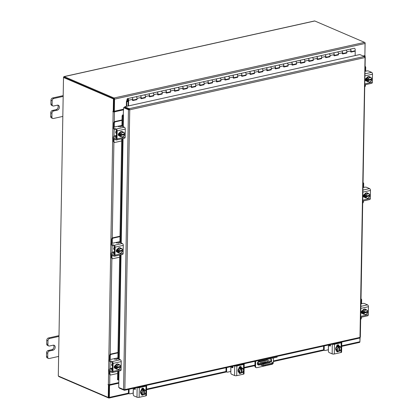 <?xml version="1.0" encoding="UTF-8"?>
<svg xmlns="http://www.w3.org/2000/svg" width="419" height="419" viewBox="0 0 419 419"><rect width="100%" height="100%" fill="white"/><g stroke="black" fill="none" stroke-linecap="round" stroke-linejoin="round"><path stroke-width="0.63" d="M132.802 100.298L136.992 99.628L137.018 98.381A1.315 0.759 -102.5 0 0 136.243 96.789A1.315 0.759 -102.5 0 0 135.934 96.752A1.315 0.759 77.5 0 1 136.515 96.978A1.315 0.759 77.5 0 1 137.018 98.35A1.315 0.759 77.5 0 1 136.505 99.324A1.315 0.759 -102.5 0 0 136.584 99.298L132.802 100.146M132.31 100.256A1.315 0.759 -102.5 0 0 132.818 99.282A1.315 0.759 -102.5 0 0 132.315 97.91A1.315 0.759 -102.5 0 0 131.739 97.685A1.315 0.759 77.5 0 1 132.048 97.721A1.315 0.759 77.5 0 1 132.818 99.308L132.797 100.56L136.992 99.628M144.906 95.113A1.315 0.759 77.5 0 1 145.409 96.485A1.315 0.759 77.5 0 1 144.901 97.459A1.315 0.759 -102.5 0 0 144.979 97.433L145.388 97.763L145.409 96.517A1.315 0.759 -102.5 0 0 144.634 94.924A1.315 0.759 -102.5 0 0 144.33 94.888A1.315 0.759 77.5 0 1 144.906 95.113M140.705 98.392A1.315 0.759 -102.5 0 0 141.213 97.418A1.315 0.759 -102.5 0 0 140.711 96.045A1.315 0.759 -102.5 0 0 140.129 95.82A1.315 0.759 77.5 0 1 140.438 95.857A1.315 0.759 77.5 0 1 141.213 97.449L141.193 98.695L145.388 97.763M153.302 93.248A1.315 0.759 77.5 0 1 153.804 94.621A1.315 0.759 77.5 0 1 153.291 95.595A1.315 0.759 -102.5 0 0 153.37 95.569L153.783 95.899L153.804 94.652A1.315 0.759 -102.5 0 0 153.029 93.06A1.315 0.759 -102.5 0 0 152.72 93.023A1.315 0.759 77.5 0 1 153.302 93.248M149.096 96.527A1.315 0.759 -102.5 0 0 149.604 95.553A1.315 0.759 -102.5 0 0 149.101 94.181A1.315 0.759 -102.5 0 0 148.525 93.956A1.315 0.759 77.5 0 1 148.834 93.992A1.315 0.759 77.5 0 1 149.604 95.584L149.583 96.831L153.783 95.899M157.984 94.71L162.174 94.034L162.195 92.788A1.315 0.759 -102.5 0 0 161.425 91.195A1.315 0.759 -102.5 0 0 161.116 91.159A1.315 0.759 77.5 0 1 161.692 91.389A1.315 0.759 77.5 0 1 162.195 92.756A1.315 0.759 77.5 0 1 161.687 93.73A1.315 0.759 -102.5 0 0 161.765 93.704L157.984 94.553M157.492 94.663A1.315 0.759 -102.5 0 0 158 93.688A1.315 0.759 -102.5 0 0 157.497 92.321A1.315 0.759 -102.5 0 0 156.921 92.091A1.315 0.759 77.5 0 1 157.225 92.128A1.315 0.759 77.5 0 1 158 93.72L157.979 94.966L162.174 94.034M166.374 92.845L170.57 92.175L170.591 90.923A1.315 0.759 -102.5 0 0 169.815 89.331A1.315 0.759 -102.5 0 0 169.512 89.294A1.315 0.759 77.5 0 1 170.088 89.525A1.315 0.759 77.5 0 1 170.591 90.892A1.315 0.759 77.5 0 1 170.083 91.866A1.315 0.759 -102.5 0 0 170.156 91.84L166.38 92.688M165.882 92.798A1.315 0.759 -102.5 0 0 166.395 91.824A1.315 0.759 -102.5 0 0 165.893 90.457A1.315 0.759 -102.5 0 0 165.311 90.226A1.315 0.759 77.5 0 1 165.62 90.263A1.315 0.759 77.5 0 1 166.395 91.855L166.369 93.107L170.57 92.175M174.77 90.981L178.96 90.31L178.981 89.058A1.315 0.759 -102.5 0 0 178.211 87.466A1.315 0.759 -102.5 0 0 177.902 87.43A1.315 0.759 77.5 0 1 178.478 87.66A1.315 0.759 77.5 0 1 178.986 89.032A1.315 0.759 77.5 0 1 178.473 90.001A1.315 0.759 -102.5 0 0 178.552 89.975L174.77 90.823M174.278 90.933A1.315 0.759 -102.5 0 0 174.786 89.959A1.315 0.759 -102.5 0 0 174.283 88.592A1.315 0.759 -102.5 0 0 173.707 88.362A1.315 0.759 77.5 0 1 174.011 88.399A1.315 0.759 77.5 0 1 174.786 89.991L174.765 91.242L178.96 90.31M183.161 89.116L187.356 88.446L187.377 87.194A1.315 0.759 -102.5 0 0 186.602 85.602A1.315 0.759 -102.5 0 0 186.298 85.565A1.315 0.759 77.5 0 1 186.874 85.795A1.315 0.759 77.5 0 1 187.377 87.168A1.315 0.759 77.5 0 1 186.869 88.137A1.315 0.759 -102.5 0 0 186.947 88.11L183.166 88.959M182.668 89.069A1.315 0.759 -102.5 0 0 183.182 88.1A1.315 0.759 -102.5 0 0 182.679 86.728A1.315 0.759 -102.5 0 0 182.097 86.497A1.315 0.759 77.5 0 1 182.406 86.534A1.315 0.759 77.5 0 1 183.182 88.126L183.161 89.378L187.356 88.446M195.27 83.931A1.315 0.759 77.5 0 1 195.773 85.303A1.315 0.759 77.5 0 1 195.259 86.272A1.315 0.759 -102.5 0 0 195.338 86.251L195.746 86.581L195.773 85.329A1.315 0.759 -102.5 0 0 194.997 83.737A1.315 0.759 -102.5 0 0 194.688 83.7A1.315 0.759 77.5 0 1 195.27 83.931M191.064 87.204A1.315 0.759 -102.5 0 0 191.572 86.235A1.315 0.759 -102.5 0 0 191.069 84.863A1.315 0.759 -102.5 0 0 190.493 84.633A1.315 0.759 77.5 0 1 190.802 84.669A1.315 0.759 77.5 0 1 191.572 86.262L191.551 87.513L195.746 86.581M199.952 85.387L204.142 84.717L204.163 83.465A1.315 0.759 -102.5 0 0 203.393 81.873A1.315 0.759 -102.5 0 0 203.084 81.841A1.315 0.759 77.5 0 1 203.66 82.066A1.315 0.759 77.5 0 1 204.163 83.439A1.315 0.759 77.5 0 1 203.655 84.408A1.315 0.759 -102.5 0 0 203.734 84.387L199.952 85.23M199.46 85.34A1.315 0.759 -102.5 0 0 199.968 84.371A1.315 0.759 -102.5 0 0 199.465 82.999A1.315 0.759 -102.5 0 0 198.889 82.773A1.315 0.759 77.5 0 1 199.193 82.805A1.315 0.759 77.5 0 1 199.968 84.397L199.947 85.649L204.142 84.717M208.343 83.522L212.538 82.852L212.559 81.6A1.315 0.759 -102.5 0 0 211.784 80.008A1.315 0.759 -102.5 0 0 211.475 79.977A1.315 0.759 77.5 0 1 212.056 80.202A1.315 0.759 77.5 0 1 212.559 81.574A1.315 0.759 77.5 0 1 212.045 82.543A1.315 0.759 -102.5 0 0 212.124 82.522L208.348 83.365M207.85 83.475A1.315 0.759 -102.5 0 0 208.363 82.506A1.315 0.759 -102.5 0 0 207.855 81.134A1.315 0.759 -102.5 0 0 207.279 80.909A1.315 0.759 77.5 0 1 207.588 80.94A1.315 0.759 77.5 0 1 208.358 82.533L208.337 83.784L212.538 82.852M216.738 81.658L220.928 80.987L220.949 79.736A1.315 0.759 -102.5 0 0 220.179 78.144A1.315 0.759 -102.5 0 0 219.87 78.112A1.315 0.759 77.5 0 1 220.446 78.337A1.315 0.759 77.5 0 1 220.949 79.71A1.315 0.759 77.5 0 1 220.441 80.684A1.315 0.759 -102.5 0 0 220.52 80.658L216.738 81.506M216.246 81.616A1.315 0.759 -102.5 0 0 216.754 80.642A1.315 0.759 -102.5 0 0 216.251 79.27A1.315 0.759 -102.5 0 0 215.675 79.044A1.315 0.759 77.5 0 1 215.979 79.076A1.315 0.759 77.5 0 1 216.754 80.668L216.733 81.92L220.928 80.987M225.129 79.793L229.324 79.123L229.345 77.871A1.315 0.759 -102.5 0 0 228.57 76.284A1.315 0.759 -102.5 0 0 228.266 76.248A1.315 0.759 77.5 0 1 228.842 76.473A1.315 0.759 77.5 0 1 229.345 77.845A1.315 0.759 77.5 0 1 228.837 78.819A1.315 0.759 -102.5 0 0 228.91 78.793L225.134 79.641M224.636 79.751A1.315 0.759 -102.5 0 0 225.15 78.777A1.315 0.759 -102.5 0 0 224.647 77.405A1.315 0.759 -102.5 0 0 224.065 77.18A1.315 0.759 77.5 0 1 224.375 77.216A1.315 0.759 77.5 0 1 225.15 78.803L225.123 80.055L229.324 79.123M233.524 77.934L237.714 77.258L237.741 76.012A1.315 0.759 -102.5 0 0 236.965 74.42A1.315 0.759 -102.5 0 0 236.656 74.383A1.315 0.759 77.5 0 1 237.238 74.608A1.315 0.759 77.5 0 1 237.741 75.98A1.315 0.759 77.5 0 1 237.227 76.955A1.315 0.759 -102.5 0 0 237.306 76.928L233.524 77.777M233.032 77.887A1.315 0.759 -102.5 0 0 233.54 76.913A1.315 0.759 -102.5 0 0 233.037 75.54A1.315 0.759 -102.5 0 0 232.461 75.315A1.315 0.759 77.5 0 1 232.77 75.352A1.315 0.759 77.5 0 1 233.54 76.944L233.519 78.191L237.714 77.258M245.628 72.744A1.315 0.759 77.5 0 1 246.131 74.116A1.315 0.759 77.5 0 1 245.623 75.09A1.315 0.759 -102.5 0 0 245.702 75.064L246.11 75.394L246.131 74.147A1.315 0.759 -102.5 0 0 245.356 72.555A1.315 0.759 -102.5 0 0 245.052 72.518A1.315 0.759 77.5 0 1 245.628 72.744M241.423 76.022A1.315 0.759 -102.5 0 0 241.936 75.048A1.315 0.759 -102.5 0 0 241.433 73.676A1.315 0.759 -102.5 0 0 240.852 73.451A1.315 0.759 77.5 0 1 241.161 73.487A1.315 0.759 77.5 0 1 241.936 75.08L241.915 76.326L246.11 75.394M250.311 74.205L254.506 73.529L254.527 72.283A1.315 0.759 -102.5 0 0 253.752 70.691A1.315 0.759 -102.5 0 0 253.443 70.654A1.315 0.759 77.5 0 1 254.024 70.884A1.315 0.759 77.5 0 1 254.527 72.251A1.315 0.759 77.5 0 1 254.014 73.225A1.315 0.759 -102.5 0 0 254.092 73.199L250.316 74.048M249.818 74.158A1.315 0.759 -102.5 0 0 250.326 73.184A1.315 0.759 -102.5 0 0 249.824 71.817A1.315 0.759 -102.5 0 0 249.247 71.586A1.315 0.759 77.5 0 1 249.556 71.623A1.315 0.759 77.5 0 1 250.326 73.215L250.305 74.462L254.506 73.529M258.706 72.34L262.896 71.67L262.917 70.418A1.315 0.759 -102.5 0 0 262.147 68.826A1.315 0.759 -102.5 0 0 261.838 68.789A1.315 0.759 77.5 0 1 262.414 69.02A1.315 0.759 77.5 0 1 262.917 70.387A1.315 0.759 77.5 0 1 262.409 71.361A1.315 0.759 -102.5 0 0 262.488 71.335L258.706 72.183M258.214 72.293A1.315 0.759 -102.5 0 0 258.722 71.319A1.315 0.759 -102.5 0 0 258.219 69.952A1.315 0.759 -102.5 0 0 257.643 69.722A1.315 0.759 77.5 0 1 257.947 69.758A1.315 0.759 77.5 0 1 258.722 71.35L258.701 72.597L262.896 71.67M267.097 70.476L271.292 69.805L271.313 68.554A1.315 0.759 -102.5 0 0 270.538 66.961A1.315 0.759 -102.5 0 0 270.234 66.925A1.315 0.759 77.5 0 1 270.81 67.155A1.315 0.759 77.5 0 1 271.313 68.527A1.315 0.759 77.5 0 1 270.805 69.496A1.315 0.759 -102.5 0 0 270.878 69.47L267.102 70.319M266.604 70.429A1.315 0.759 -102.5 0 0 267.118 69.454A1.315 0.759 -102.5 0 0 266.615 68.088A1.315 0.759 -102.5 0 0 266.034 67.857A1.315 0.759 77.5 0 1 266.343 67.894A1.315 0.759 77.5 0 1 267.118 69.486L267.092 70.738L271.292 69.805M275.493 68.611L279.683 67.941L279.703 66.689A1.315 0.759 -102.5 0 0 278.934 65.097A1.315 0.759 -102.5 0 0 278.625 65.06A1.315 0.759 77.5 0 1 279.201 65.291A1.315 0.759 77.5 0 1 279.703 66.663A1.315 0.759 77.5 0 1 279.195 67.632A1.315 0.759 -102.5 0 0 279.274 67.606L275.493 68.454M275 68.564A1.315 0.759 -102.5 0 0 275.508 67.595A1.315 0.759 -102.5 0 0 275.005 66.223A1.315 0.759 -102.5 0 0 274.429 65.993A1.315 0.759 77.5 0 1 274.733 66.029A1.315 0.759 77.5 0 1 275.508 67.621L275.487 68.873L279.683 67.941M287.596 63.426A1.315 0.759 77.5 0 1 288.099 64.798A1.315 0.759 77.5 0 1 287.591 65.767A1.315 0.759 -102.5 0 0 287.67 65.741L288.078 66.076L288.099 64.825A1.315 0.759 -102.5 0 0 287.324 63.232A1.315 0.759 -102.5 0 0 287.02 63.196A1.315 0.759 77.5 0 1 287.596 63.426M283.391 66.7A1.315 0.759 -102.5 0 0 283.904 65.731A1.315 0.759 -102.5 0 0 283.401 64.358A1.315 0.759 -102.5 0 0 282.82 64.128A1.315 0.759 77.5 0 1 283.129 64.165A1.315 0.759 77.5 0 1 283.904 65.757L283.883 67.009L288.078 66.076M292.279 64.882L296.469 64.212L296.495 62.96A1.315 0.759 -102.5 0 0 295.72 61.368A1.315 0.759 -102.5 0 0 295.411 61.336A1.315 0.759 77.5 0 1 295.992 61.562A1.315 0.759 77.5 0 1 296.495 62.934A1.315 0.759 77.5 0 1 295.982 63.903A1.315 0.759 -102.5 0 0 296.06 63.882L292.284 64.725M291.786 64.835A1.315 0.759 -102.5 0 0 292.294 63.866A1.315 0.759 -102.5 0 0 291.792 62.494A1.315 0.759 -102.5 0 0 291.215 62.263A1.315 0.759 77.5 0 1 291.524 62.3A1.315 0.759 77.5 0 1 292.294 63.892L292.273 65.144L296.469 64.212M300.674 63.018L304.864 62.347L304.885 61.095A1.315 0.759 -102.5 0 0 304.115 59.503A1.315 0.759 -102.5 0 0 303.806 59.472A1.315 0.759 77.5 0 1 304.383 59.697A1.315 0.759 77.5 0 1 304.885 61.069A1.315 0.759 77.5 0 1 304.377 62.038A1.315 0.759 -102.5 0 0 304.456 62.017L300.674 62.86M300.182 62.97A1.315 0.759 -102.5 0 0 300.69 62.002A1.315 0.759 -102.5 0 0 300.187 60.629A1.315 0.759 -102.5 0 0 299.611 60.404A1.315 0.759 77.5 0 1 299.915 60.436A1.315 0.759 77.5 0 1 300.69 62.028L300.669 63.279L304.864 62.347M309.065 61.153L313.26 60.483L313.281 59.231A1.315 0.759 -102.5 0 0 312.506 57.639A1.315 0.759 -102.5 0 0 312.197 57.607A1.315 0.759 77.5 0 1 312.778 57.832A1.315 0.759 77.5 0 1 313.281 59.205A1.315 0.759 77.5 0 1 312.768 60.179A1.315 0.759 -102.5 0 0 312.846 60.153L309.07 61.001M308.573 61.111A1.315 0.759 -102.5 0 0 309.086 60.137A1.315 0.759 -102.5 0 0 308.578 58.765A1.315 0.759 -102.5 0 0 308.002 58.54A1.315 0.759 77.5 0 1 308.311 58.571A1.315 0.759 77.5 0 1 309.081 60.163L309.06 61.415L313.26 60.483M317.461 59.289L321.651 58.618L321.672 57.366A1.315 0.759 -102.5 0 0 320.902 55.779A1.315 0.759 -102.5 0 0 320.593 55.743A1.315 0.759 77.5 0 1 321.169 55.968A1.315 0.759 77.5 0 1 321.672 57.34A1.315 0.759 77.5 0 1 321.164 58.314A1.315 0.759 -102.5 0 0 321.242 58.288L317.461 59.137M316.968 59.247A1.315 0.759 -102.5 0 0 317.476 58.272A1.315 0.759 -102.5 0 0 316.974 56.9A1.315 0.759 -102.5 0 0 316.397 56.675A1.315 0.759 77.5 0 1 316.701 56.706A1.315 0.759 77.5 0 1 317.476 58.299L317.455 59.55L321.651 58.618M329.564 54.103A1.315 0.759 77.5 0 1 330.067 55.476A1.315 0.759 77.5 0 1 329.559 56.45A1.315 0.759 -102.5 0 0 329.633 56.424L330.046 56.754L330.067 55.507A1.315 0.759 -102.5 0 0 329.292 53.915A1.315 0.759 -102.5 0 0 328.988 53.878A1.315 0.759 77.5 0 1 329.564 54.103M325.359 57.382A1.315 0.759 -102.5 0 0 325.872 56.408A1.315 0.759 -102.5 0 0 325.369 55.036A1.315 0.759 -102.5 0 0 324.788 54.81A1.315 0.759 77.5 0 1 325.097 54.847A1.315 0.759 77.5 0 1 325.872 56.439L325.846 57.686L330.046 56.754M337.96 52.239A1.315 0.759 77.5 0 1 338.463 53.611A1.315 0.759 77.5 0 1 337.95 54.585A1.315 0.759 -102.5 0 0 338.028 54.559L338.437 54.889L338.463 53.642A1.315 0.759 -102.5 0 0 337.688 52.05A1.315 0.759 -102.5 0 0 337.379 52.014A1.315 0.759 77.5 0 1 337.96 52.239M333.754 55.518A1.315 0.759 -102.5 0 0 334.262 54.543A1.315 0.759 -102.5 0 0 333.76 53.171A1.315 0.759 -102.5 0 0 333.184 52.946A1.315 0.759 77.5 0 1 333.493 52.983A1.315 0.759 77.5 0 1 334.262 54.575L334.242 55.821L338.437 54.889M342.637 53.7L346.832 53.024L346.853 51.778A1.315 0.759 -102.5 0 0 346.078 50.186A1.315 0.759 -102.5 0 0 345.775 50.149A1.315 0.759 77.5 0 1 346.351 50.38A1.315 0.759 77.5 0 1 346.853 51.747A1.315 0.759 77.5 0 1 346.345 52.721A1.315 0.759 -102.5 0 0 346.424 52.694L342.642 53.543M342.145 53.653A1.315 0.759 -102.5 0 0 342.658 52.679A1.315 0.759 -102.5 0 0 342.155 51.307A1.315 0.759 -102.5 0 0 341.574 51.081A1.315 0.759 77.5 0 1 341.883 51.118A1.315 0.759 77.5 0 1 342.658 52.71L342.637 53.957L346.832 53.024M351.038 51.678L354.736 50.856A1.315 0.759 -102.5 0 0 355.249 49.882A1.315 0.759 -102.5 0 0 354.746 48.515A1.315 0.759 -102.5 0 0 354.165 48.285L349.97 49.217A1.315 0.759 77.5 0 1 350.279 49.253A1.315 0.759 77.5 0 1 351.049 50.846L351.028 52.092L355.228 51.16L355.15 55.575M350.541 51.788A1.315 0.759 -102.5 0 0 351.049 50.814A1.315 0.759 -102.5 0 0 350.546 49.447A1.315 0.759 -102.5 0 0 349.97 49.217L127.544 98.617A1.315 0.759 -102.5 0 0 127.041 99.811A1.315 0.759 -102.5 0 0 127.805 101.152A1.315 0.759 -102.5 0 0 128.114 101.189A1.315 0.759 -102.5 0 0 128.193 101.162L128.219 100.487M127.261 100.565L126.821 101.843L126.742 106.3M127.104 100.141L126.459 101.424A0.796 0.461 -102.5 0 0 126.423 101.67L126.344 106.389M126.795 100.209L127.167 100.586M127.329 108.626L126.994 108.704M128.12 105.991L128.224 100.073A0.66 0.382 -102.5 0 0 127.837 99.277A0.66 0.382 -102.5 0 0 127.685 99.256A0.66 0.382 -102.5 0 0 127.434 99.858A0.66 0.382 -102.5 0 0 127.816 100.529A0.66 0.382 -102.5 0 0 127.968 100.544A0.66 0.382 -102.5 0 0 128.01 100.534M128.523 105.902L128.623 100.241A1.315 0.759 -102.5 0 0 127.847 98.654A1.315 0.759 -102.5 0 0 127.544 98.617M351.033 51.836L355.228 51.16M141.198 98.439L144.99 97.596M149.588 96.574L153.385 95.731M191.556 87.252L195.354 86.408M241.92 76.069L245.712 75.226M283.883 66.747L287.68 65.903M325.851 57.429L329.648 56.586M334.247 55.565L338.039 54.721M346.036 52.684A1.315 0.759 -102.5 0 0 346.345 52.721M337.641 54.549A1.315 0.759 -102.5 0 0 337.95 54.585L334.247 55.408M329.25 56.413A1.315 0.759 -102.5 0 0 329.559 56.45L325.856 57.272M320.854 58.278A1.315 0.759 -102.5 0 0 321.164 58.314M312.464 60.142A1.315 0.759 -102.5 0 0 312.768 60.179M304.068 62.007A1.315 0.759 -102.5 0 0 304.377 62.038M295.678 63.871A1.315 0.759 -102.5 0 0 295.982 63.903M287.282 65.736A1.315 0.759 -102.5 0 0 287.591 65.767L283.888 66.59M278.886 67.595A1.315 0.759 -102.5 0 0 279.195 67.632M270.496 69.46A1.315 0.759 -102.5 0 0 270.805 69.496M262.1 71.324A1.315 0.759 -102.5 0 0 262.409 71.361M253.71 73.189A1.315 0.759 -102.5 0 0 254.014 73.225M245.314 75.053A1.315 0.759 -102.5 0 0 245.623 75.09L241.92 75.912M236.924 76.918A1.315 0.759 -102.5 0 0 237.227 76.955M228.528 78.782A1.315 0.759 -102.5 0 0 228.837 78.819M220.132 80.647A1.315 0.759 -102.5 0 0 220.441 80.684M211.742 82.512A1.315 0.759 -102.5 0 0 212.045 82.543M203.346 84.376A1.315 0.759 -102.5 0 0 203.655 84.408M194.955 86.241A1.315 0.759 -102.5 0 0 195.259 86.272L191.562 87.094M186.56 88.1A1.315 0.759 -102.5 0 0 186.869 88.137M178.164 89.965A1.315 0.759 -102.5 0 0 178.473 90.001M169.774 91.829A1.315 0.759 -102.5 0 0 170.083 91.866M161.378 93.694A1.315 0.759 -102.5 0 0 161.687 93.73M152.987 95.558A1.315 0.759 -102.5 0 0 153.291 95.595L149.593 96.417M144.592 97.423A1.315 0.759 -102.5 0 0 144.901 97.459L141.198 98.282M136.201 99.287A1.315 0.759 -102.5 0 0 136.505 99.324M58.985 336.426L49.61 338.51A2.001 1.508 113.3 0 0 47.981 340.762L47.918 344.465A2.001 1.508 113.3 0 0 48.719 345.947A2.001 1.508 113.3 0 0 49.479 346.01L53.129 345.198A2.634 1.985 -66.7 0 1 54.124 345.277A2.634 1.985 -66.7 0 1 55.109 347.864A2.634 1.985 -66.7 0 1 53.04 350.2L49.39 351.007A2.001 1.508 113.3 0 0 47.761 353.264L47.698 356.962A2.001 1.508 113.3 0 0 48.499 358.449A2.001 1.508 113.3 0 0 49.259 358.512L58.639 356.428M47.761 353.264L46.567 352.751L46.499 356.449L47.698 356.962M47.981 340.762L46.781 340.249L46.719 343.947L47.918 344.465M59 335.645L48.41 337.997L49.61 338.51M46.781 340.249A2.001 1.508 -66.7 0 1 48.41 337.997M48.499 358.449L47.305 357.936A2.001 1.508 -66.7 0 1 46.499 356.449M46.567 352.751A2.001 1.508 -66.7 0 1 48.195 350.494L49.39 351.007M53.47 345.156A2.634 1.985 -66.7 0 1 53.789 347.77A2.634 1.985 -66.7 0 1 51.846 349.687L48.195 350.494M48.719 345.947L47.525 345.434A2.001 1.508 -66.7 0 1 46.719 343.947M268.233 361.571L267.175 361.393L268.233 361.571M271.57 364.158L271.58 363.357A2.634 0.828 1 0 0 272.622 362.718L272.612 363.519A2.634 0.828 -179 0 1 271.57 364.158L265.274 365.557A2.634 0.828 -179 0 1 261.582 365.337L257.392 363.535M257.512 362.781L261.597 364.535A2.634 0.828 1 0 0 265.285 364.755L265.274 365.557M271.58 363.357L265.285 364.755M267.039 359.486L267.039 359.533A0.529 0.304 -102.5 0 0 267.348 360.172L272.088 362.21A2.634 0.828 1 0 1 272.622 362.718M269.396 362.739L265.196 362.529L261.053 363.451M270.281 362.535L269.49 361.943L265.206 361.728L260.346 362.807L260.34 363.147M270.281 362.283L263.326 364.085L260.22 363.095L260.346 362.807M265.196 362.529L265.206 361.728M269.475 362.723L269.49 361.943M254.925 366.127L255.559 366.4A1.645 1.236 113.3 0 0 256.219 367.62L255.585 367.343A1.645 1.236 -66.7 0 1 254.925 366.127L255.009 361.304M255.559 366.4L255.653 361.162M258.125 360.612L259.303 361.115L259.319 360.345M256.219 367.62A1.645 1.236 113.3 0 0 256.842 367.667L272.02 364.3A1.645 1.236 113.3 0 0 273.356 362.445L273.434 357.978M277.116 356.391L277.1 357.166L259.303 361.115M257.889 364.776A1.975 1.487 113.3 0 0 258.298 364.75L259.56 364.467M262.105 363.901L267.725 362.655M270.444 361.503A1.975 1.487 113.3 0 0 270.428 358.8M271.077 361.775A1.975 1.487 113.3 0 0 270.768 358.884A1.975 1.487 113.3 0 0 270.019 358.826L259 361.272A1.975 1.487 113.3 0 0 257.449 363.027A1.975 1.487 113.3 0 0 258.188 364.965A1.975 1.487 113.3 0 0 258.932 365.022L260.199 364.74M262.985 364.121L269.249 362.734M63.175 96.412L53.8 98.496A2.001 1.508 113.3 0 0 52.171 100.749L52.103 104.451A2.001 1.508 113.3 0 0 52.909 105.934A2.001 1.508 113.3 0 0 53.669 105.997L57.319 105.185A2.634 1.985 -66.7 0 1 58.314 105.263A2.634 1.985 -66.7 0 1 59.299 107.851A2.634 1.985 -66.7 0 1 57.23 110.187L53.58 110.998A2.001 1.508 113.3 0 0 51.951 113.25L51.888 116.948A2.001 1.508 113.3 0 0 52.689 118.436A2.001 1.508 113.3 0 0 53.449 118.498L62.824 116.414M51.951 113.25L50.757 112.737L50.689 116.435L51.888 116.948M52.171 100.749L50.971 100.235L50.909 103.938L52.103 104.451M63.19 95.632L52.6 97.983L53.8 98.496M50.971 100.235A2.001 1.508 -66.7 0 1 52.6 97.983M52.689 118.436L51.495 117.922A2.001 1.508 -66.7 0 1 50.689 116.435M50.757 112.737A2.001 1.508 -66.7 0 1 52.385 110.48L53.58 110.998M57.66 105.143A2.634 1.985 -66.7 0 1 57.979 107.756A2.634 1.985 -66.7 0 1 56.036 109.673L52.385 110.48M52.909 105.934L51.715 105.42A2.001 1.508 -66.7 0 1 50.909 103.938M336.143 343.281A1.948 0.613 1 0 0 336.347 343.391L336.478 343.449M337.274 343.271L337.143 343.213A0.948 0.299 -179 0 1 336.976 343.098M329.454 344.769A0.948 0.299 -179 0 1 329.758 344.858L329.748 345.492M330.392 345.13L329.758 344.858M328.407 349.765A0.948 0.299 1 0 0 328.344 349.776L328.423 344.999M324.227 345.932L324.165 349.509A1.262 0.953 113.3 0 0 324.673 350.446A1.262 0.953 113.3 0 0 325.154 350.488L328.344 349.776M324.673 350.446L324.07 350.19A1.262 0.953 -66.7 0 1 323.562 349.252L324.165 349.509M323.615 346.068L323.562 349.252M336.855 350.871A2.634 1.985 -66.7 0 1 336.693 350.813A2.634 1.985 -66.7 0 1 335.708 348.231A2.634 1.985 -66.7 0 1 337.777 345.895A2.634 1.985 -66.7 0 1 338.772 345.974A2.634 1.985 -66.7 0 1 338.929 346.052M336.693 350.813L336.934 350.918A2.634 1.985 -66.7 0 1 335.954 349.043M335.954 348.954A2.634 1.985 -66.7 0 1 337.007 346.628M337.075 346.571A2.634 1.985 -66.7 0 1 338.096 346.031A2.634 1.985 -66.7 0 1 339.091 346.11A2.634 1.985 -66.7 0 1 339.107 346.12L338.772 345.974M336.735 345.785A2.634 1.985 -66.7 0 1 337.169 345.633A2.634 1.985 -66.7 0 1 338.17 345.717A2.634 1.985 -66.7 0 1 338.343 345.806M336.886 345.492A2.634 1.985 -66.7 0 1 337.85 345.581A2.634 1.985 -66.7 0 1 338.007 345.654M336.955 350.954L338.039 351.421L336.955 350.954L335.933 349.001L337.028 346.581A2.661 2.006 113.3 0 1 337.028 346.576L338.117 347.047L337.028 346.581M338.971 346.518L338.908 351.279L338.039 351.421L337.017 349.467L338.112 347.047L338.971 346.927L338.343 346.654L340.233 346.576L339.149 346.11L337.028 346.576M340.783 349.902A2.305 1.739 -66.7 0 1 339.537 351.138L340.155 350.949A2.661 2.006 113.3 0 0 340.16 350.949L341.255 348.524L340.233 346.576M339.526 351.164L338.913 350.902M337.017 349.467L335.933 349.001M340.914 347.691A2.305 1.739 -66.7 0 1 340.877 349.682M338.908 351.279A2.305 1.739 -66.7 0 1 337.698 350.583M339.537 351.138L339.6 346.791M337.604 350.41A2.305 1.739 -66.7 0 1 337.641 348.419M337.74 348.199A2.305 1.739 -66.7 0 1 338.981 346.963M339.61 346.822A2.305 1.739 -66.7 0 1 340.825 347.513M337.646 351.253A1.482 1.116 -66.7 0 1 337.07 351.557A1.482 1.116 -66.7 0 1 336.839 351.578M338.379 351.379A1.482 1.116 -66.7 0 1 337.672 351.813A1.482 1.116 -66.7 0 1 337.112 351.771A1.482 1.116 -66.7 0 1 336.52 350.724M330.046 344.638L330.324 345.02A0.634 0.367 77.5 0 1 330.507 345.659A0.634 0.367 77.5 0 1 330.261 346.073A0.634 0.367 77.5 0 1 330.114 346.057L329.282 345.701A1.315 0.759 -102.5 0 0 328.973 345.665L329.769 345.486A1.315 0.759 77.5 0 1 330.078 345.523L330.502 345.706M333.068 343.968L340.673 342.307M341.082 348.058L341.176 342.8L334.462 344.287L334.289 353.992A1.529 0.477 -179 0 1 332.152 353.866L329.161 352.578A1.315 0.759 -102.5 0 1 328.386 350.986L328.465 346.607A1.315 0.759 -102.5 0 1 328.973 345.665M341.176 342.8A1.529 0.477 1 0 0 341.778 342.428A1.529 0.477 1 0 0 341.469 342.129L341.422 342.114M332.152 353.866L332.272 344.146M332.319 344.161A1.529 0.477 1 0 0 334.462 344.287M336.588 346.586L336.593 346.461A1.482 1.116 -66.7 0 1 338.353 344.837A1.482 1.116 -66.7 0 1 338.95 345.937L338.95 346.052M341.778 342.428L341.611 352.128A1.529 0.477 -179 0 1 341.003 352.499L334.289 353.992M338.028 344.769A1.482 1.116 -66.7 0 1 338.348 345.675L338.343 345.864M238.568 364.954A1.948 0.613 1 0 0 238.772 365.064L238.903 365.117M239.699 364.939L239.568 364.886A0.948 0.299 -179 0 1 239.401 364.771M231.88 366.442A0.948 0.299 -179 0 1 232.184 366.525L232.173 367.164M232.817 366.798L232.184 366.525M230.832 371.433A0.948 0.299 1 0 0 230.769 371.449L230.848 366.667M226.653 367.599L226.59 371.182A1.262 0.953 113.3 0 0 227.098 372.119A1.262 0.953 113.3 0 0 227.58 372.156L230.769 371.449M227.098 372.119L226.496 371.857A1.262 0.953 -66.7 0 1 225.988 370.92L226.59 371.182M226.04 367.735L225.988 370.92M239.28 372.543A2.634 1.985 -66.7 0 1 239.118 372.486A2.634 1.985 -66.7 0 1 238.133 369.898A2.634 1.985 -66.7 0 1 240.202 367.563A2.634 1.985 -66.7 0 1 241.197 367.646A2.634 1.985 -66.7 0 1 241.354 367.725M239.118 372.486L239.359 372.585A2.634 1.985 -66.7 0 1 238.38 370.71M238.38 370.621A2.634 1.985 -66.7 0 1 239.432 368.301M239.5 368.238A2.634 1.985 -66.7 0 1 240.522 367.699A2.634 1.985 -66.7 0 1 241.517 367.782A2.634 1.985 -66.7 0 1 241.533 367.788L241.197 367.646M239.16 367.458A2.634 1.985 -66.7 0 1 239.595 367.306A2.634 1.985 -66.7 0 1 240.595 367.384A2.634 1.985 -66.7 0 1 240.768 367.473M239.312 367.159A2.634 1.985 -66.7 0 1 240.276 367.248A2.634 1.985 -66.7 0 1 240.433 367.327M239.38 372.622L240.464 373.088L239.38 372.622L238.359 370.674L239.453 368.249L240.543 368.715L239.453 368.249L241.574 367.777L242.659 368.243L243.68 370.197L242.585 372.617L241.339 372.57M239.443 371.14L240.537 368.715L241.396 368.6L241.323 372.973L240.464 373.088L239.443 371.14L238.359 370.674M241.396 368.186L241.386 368.594L240.768 368.327L242.659 368.243M243.209 371.569A2.305 1.739 -66.7 0 1 241.962 372.81L241.952 372.831M243.339 369.364A2.305 1.739 -66.7 0 1 243.303 371.349M241.334 372.947A2.305 1.739 -66.7 0 1 240.124 372.255M241.962 372.81L242.025 368.458M240.029 372.077A2.305 1.739 -66.7 0 1 240.066 370.092M240.166 369.872A2.305 1.739 -66.7 0 1 241.407 368.631M242.035 368.495A2.305 1.739 -66.7 0 1 243.25 369.186M240.071 372.92A1.482 1.116 -66.7 0 1 239.495 373.224A1.482 1.116 -66.7 0 1 239.265 373.25M240.805 373.051A1.482 1.116 -66.7 0 1 240.097 373.486A1.482 1.116 -66.7 0 1 239.537 373.439A1.482 1.116 -66.7 0 1 238.945 372.397M232.472 366.306L232.749 366.688A0.634 0.367 77.5 0 1 232.933 367.332A0.634 0.367 77.5 0 1 232.686 367.746A0.634 0.367 77.5 0 1 232.54 367.73L231.707 367.369A1.315 0.759 -102.5 0 0 231.398 367.332L232.194 367.154A1.315 0.759 77.5 0 1 232.503 367.191L232.927 367.374M235.494 365.635L243.099 363.98M243.507 369.726L243.601 364.467L236.887 365.96L236.714 375.66A1.529 0.477 -179 0 1 234.577 375.534L231.587 374.251A1.315 0.759 -102.5 0 1 230.811 372.659L230.89 368.275A1.315 0.759 -102.5 0 1 231.398 367.332M243.601 364.467A1.529 0.477 1 0 0 244.204 364.101A1.529 0.477 1 0 0 243.895 363.802L243.848 363.781M234.577 375.534L234.698 365.813M234.745 365.834A1.529 0.477 1 0 0 236.887 365.96M239.013 368.259L239.019 368.133A1.482 1.116 -66.7 0 1 240.778 366.51A1.482 1.116 -66.7 0 1 241.375 367.61L241.375 367.72M244.204 364.101L244.036 373.8A1.529 0.477 -179 0 1 243.429 374.167L236.714 375.66M240.454 366.442A1.482 1.116 -66.7 0 1 240.773 367.348L240.768 367.531M364.719 86.895A1.262 0.953 113.3 0 0 365.399 85.623L365.415 84.696M365.651 71.199L365.719 67.422A1.262 0.953 113.3 0 0 365.211 66.485A1.262 0.953 113.3 0 0 365.075 66.443L365.211 66.485M367.484 81.574A2.634 1.985 -66.7 0 1 367.316 81.511A2.634 1.985 -66.7 0 1 366.258 79.558A2.634 1.985 -66.7 0 1 369.396 76.672A2.634 1.985 -66.7 0 1 369.553 76.75M368.594 81.736A2.634 1.985 -66.7 0 1 367.636 81.647A2.634 1.985 -66.7 0 1 366.855 80.919M366.819 80.846A2.634 1.985 -66.7 0 1 366.578 79.694A2.634 1.985 -66.7 0 1 366.861 78.426M366.903 78.337A2.634 1.985 -66.7 0 1 368.683 76.74M368.762 76.719A2.634 1.985 -66.7 0 1 369.715 76.808A2.634 1.985 -66.7 0 1 370.459 77.473M365.803 80.663A2.634 1.985 -66.7 0 1 365.358 79.537M365.991 80.626A2.634 1.985 -66.7 0 1 365.656 79.301A2.634 1.985 -66.7 0 1 365.735 78.646M366.819 80.898L369.72 82.224L366.819 80.898L367.903 81.365L368.034 80.527L367.4 80.254L367.411 79.505L368.044 79.778L367.95 78.84L366.861 78.374L366.819 80.898M369.804 77.169L368.72 76.703L366.866 78.374A2.661 2.006 113.3 0 0 366.861 78.374L367.95 78.84L369.804 77.169L371.622 78.023A2.661 2.006 113.3 0 1 371.622 78.028L371.7 78.971L368.044 79.778M371.077 79.112L371.705 79.71L371.574 80.548L369.72 82.224M370.92 77.688A2.305 1.739 -66.7 0 1 371.7 78.971M369.087 77.981A2.305 1.739 -66.7 0 1 370.752 77.615M371.705 79.71L371.69 79.72A2.305 1.739 -66.7 0 1 370.852 81.365M368.034 80.527L371.69 79.72M371.072 79.442L367.4 80.254M370.684 81.516A2.305 1.739 -66.7 0 1 369.019 81.883M368.851 81.81A2.305 1.739 -66.7 0 1 368.065 80.527M368.081 79.778A2.305 1.739 -66.7 0 1 368.919 78.133M370.333 77.29A1.482 1.116 -66.7 0 1 370.632 77.358A1.482 1.116 -66.7 0 1 371.066 77.761M366.599 80.883L366.489 80.909A1.482 1.116 -66.7 0 1 365.934 80.862A1.482 1.116 -66.7 0 1 365.378 79.411A1.482 1.116 -66.7 0 1 366.541 78.096L366.646 78.075M364.991 71.345L366.766 70.947A1.315 0.414 1 0 1 368.61 71.057L371.601 72.34A1.529 0.88 77.5 0 1 372.501 74.189L372.36 82.187A1.529 0.88 77.5 0 1 371.768 83.281L364.755 84.842M366.421 80.527L365.887 80.647A1.482 1.116 -66.7 0 1 365.656 80.673M362.692 203.152A1.262 0.953 113.3 0 0 363.367 201.879L363.388 200.952M363.624 187.455L363.687 183.679A1.262 0.953 113.3 0 0 363.179 182.742A1.262 0.953 113.3 0 0 363.048 182.7M365.452 197.826A2.634 1.985 -66.7 0 1 365.289 197.768A2.634 1.985 -66.7 0 1 364.231 195.814A2.634 1.985 -66.7 0 1 367.369 192.929A2.634 1.985 -66.7 0 1 367.526 193.007M366.567 197.993A2.634 1.985 -66.7 0 1 365.609 197.904A2.634 1.985 -66.7 0 1 364.829 197.176M364.792 197.103A2.634 1.985 -66.7 0 1 364.551 195.951A2.634 1.985 -66.7 0 1 364.834 194.683M364.87 194.594A2.634 1.985 -66.7 0 1 366.651 192.997M366.73 192.976A2.634 1.985 -66.7 0 1 367.688 193.065A2.634 1.985 -66.7 0 1 368.427 193.73M363.771 196.92A2.634 1.985 -66.7 0 1 363.325 195.793M363.964 196.878A2.634 1.985 -66.7 0 1 363.624 195.558A2.634 1.985 -66.7 0 1 363.708 194.898M364.792 197.155L367.688 198.475L364.792 197.155A2.661 2.006 113.3 0 0 364.792 197.155L365.876 197.621L366.002 196.783L365.373 196.511L365.384 195.762L366.017 196.034L365.918 195.097L364.834 194.631L364.787 197.155M367.777 193.426L366.693 192.96L364.834 194.631L365.918 195.097L367.777 193.426L369.589 194.28L369.689 195.217L366.017 196.034M369.05 195.406A1.482 1.116 -66.7 0 0 369.066 195.364L369.673 195.966L369.548 196.804L367.688 198.475M368.888 193.945A2.305 1.739 -66.7 0 1 369.673 195.228M367.054 194.238A2.305 1.739 -66.7 0 1 368.725 193.866M369.673 195.966L369.663 195.977A2.305 1.739 -66.7 0 1 368.825 197.621M366.002 196.783L369.663 195.977M369.045 195.694L365.373 196.511M368.657 197.773A2.305 1.739 -66.7 0 1 366.986 198.14M366.824 198.067A2.305 1.739 -66.7 0 1 366.038 196.783M366.049 196.034A2.305 1.739 -66.7 0 1 366.887 194.39M368.301 193.547A1.482 1.116 -66.7 0 1 368.605 193.615A1.482 1.116 -66.7 0 1 369.039 194.018M364.567 197.139L364.462 197.166A1.482 1.116 -66.7 0 1 363.901 197.119A1.482 1.116 -66.7 0 1 363.352 195.668A1.482 1.116 -66.7 0 1 364.509 194.353L364.619 194.332M362.964 187.597L364.74 187.204A1.315 0.414 1 0 1 366.583 187.314L369.574 188.597A1.529 0.88 77.5 0 1 370.469 190.446L370.328 198.444A1.529 0.88 77.5 0 1 369.736 199.538L362.728 201.099M364.394 196.783L363.86 196.904A1.482 1.116 -66.7 0 1 363.624 196.93M360.659 319.409A1.262 0.953 113.3 0 0 361.34 318.136L361.356 317.209M361.592 303.707L361.66 299.936A1.262 0.953 113.3 0 0 361.152 298.998A1.262 0.953 113.3 0 0 361.021 298.957M363.425 314.082A2.634 1.985 -66.7 0 1 363.263 314.025A2.634 1.985 -66.7 0 1 362.199 312.071A2.634 1.985 -66.7 0 1 365.342 309.185A2.634 1.985 -66.7 0 1 365.494 309.264M364.535 314.25A2.634 1.985 -66.7 0 1 363.577 314.161A2.634 1.985 -66.7 0 1 362.796 313.433M362.76 313.36A2.634 1.985 -66.7 0 1 362.519 312.207A2.634 1.985 -66.7 0 1 362.802 310.94M362.844 310.851A2.634 1.985 -66.7 0 1 364.624 309.248M364.703 309.232A2.634 1.985 -66.7 0 1 365.656 309.322A2.634 1.985 -66.7 0 1 366.4 309.987M361.744 313.176A2.634 1.985 -66.7 0 1 361.298 312.05M361.937 313.134A2.634 1.985 -66.7 0 1 361.597 311.809A2.634 1.985 -66.7 0 1 361.676 311.155M362.76 313.412L365.661 314.732L362.76 313.412L363.844 313.878L363.975 313.04L363.341 312.768L363.357 312.019L363.985 312.291L363.891 311.354L362.802 310.888L362.76 313.412M365.745 309.683L364.661 309.217L362.807 310.888A2.661 2.006 113.3 0 0 362.802 310.888L363.891 311.354L365.745 309.683L367.563 310.537L367.657 311.474L363.985 312.291M367.018 311.621L367.646 312.223L367.515 313.061L365.661 314.732M366.861 310.201A2.305 1.739 -66.7 0 1 367.646 311.485M365.028 310.495A2.305 1.739 -66.7 0 1 366.693 310.123M367.646 312.223L367.631 312.234A2.305 1.739 -66.7 0 1 366.793 313.878M363.975 313.04L367.631 312.234M367.013 311.951L363.341 312.768M366.625 314.03A2.305 1.739 -66.7 0 1 364.959 314.397M364.792 314.323A2.305 1.739 -66.7 0 1 364.011 313.04M364.022 312.291A2.305 1.739 -66.7 0 1 364.86 310.647M366.274 309.803A1.482 1.116 -66.7 0 1 366.578 309.871A1.482 1.116 -66.7 0 1 367.007 310.275M362.54 313.396L362.435 313.417A1.482 1.116 -66.7 0 1 361.875 313.375A1.482 1.116 -66.7 0 1 361.319 311.925A1.482 1.116 -66.7 0 1 362.482 310.61L362.587 310.584M360.932 303.854L362.707 303.461A1.315 0.414 1 0 1 364.551 303.571L367.542 304.854A1.529 0.88 77.5 0 1 368.442 306.703L368.301 314.7A1.529 0.88 77.5 0 1 367.709 315.795L360.696 317.356M362.362 313.04L361.827 313.161A1.482 1.116 -66.7 0 1 361.597 313.187M117.964 352.861L111.286 354.343A1.262 0.953 113.3 0 0 110.26 355.768L109.658 355.506L109.589 359.308A1.948 1.126 -102.5 0 0 109.605 359.67M110.26 355.768L110.197 359.544M109.658 355.506A1.262 0.953 -66.7 0 1 110.684 354.081L111.286 354.343M117.969 352.463L110.684 354.081M109.982 371.595L109.94 373.968A1.262 0.953 113.3 0 0 110.448 374.905A1.262 0.953 113.3 0 0 110.93 374.942L117.603 373.46M112.407 368.165L110.616 368.563L112.386 369.144M110.616 368.563A1.948 1.126 -102.5 0 0 110.16 368.511A1.948 1.126 -102.5 0 0 109.422 369.626M109.38 371.334L109.338 373.706L109.94 373.968M110.375 369.49A0.948 0.55 77.5 0 1 110.595 369.511L112.093 370.155A1.844 1.063 -102.5 0 0 112.371 370.218M112.386 369.197A0.843 0.487 77.5 0 1 112.308 369.228A0.843 0.487 77.5 0 1 112.109 369.207M118.802 382.584L109.678 384.611L109.851 374.649A1.262 0.953 -66.7 0 1 109.338 373.706M117.875 357.863L114.895 358.523L114.528 359.298M116.22 368.982A2.634 1.985 -66.7 0 1 116.058 368.924A2.634 1.985 -66.7 0 1 115 366.971A2.634 1.985 -66.7 0 1 118.137 364.085A2.634 1.985 -66.7 0 1 118.294 364.163M115.56 368.259A2.634 1.985 -66.7 0 1 115.319 367.107A2.634 1.985 -66.7 0 1 115.602 365.839M115.644 365.75A2.634 1.985 -66.7 0 1 117.425 364.153M117.498 364.132A2.634 1.985 -66.7 0 1 118.457 364.221A2.634 1.985 -66.7 0 1 119.2 364.886M117.336 369.149A2.634 1.985 -66.7 0 1 116.377 369.06A2.634 1.985 -66.7 0 1 115.597 368.332M114.733 368.034A2.634 1.985 -66.7 0 1 114.397 366.714A2.634 1.985 -66.7 0 1 114.424 366.353M112.491 363.399A1.315 0.99 113.3 0 0 111.595 364.823A1.315 0.99 113.3 0 0 112.124 365.803L112.444 365.939M115.56 368.311L118.457 369.637L115.56 368.311L116.644 368.778L116.77 367.94L116.142 367.667L116.152 366.918L116.786 367.191L116.686 366.253L115.602 365.787L115.56 368.311M115.602 365.787L116.692 366.253L118.546 364.582L117.461 364.116L115.602 365.787M119.656 365.101A2.305 1.739 -66.7 0 1 120.442 366.384L120.363 365.441A2.661 2.006 113.3 0 0 120.358 365.436L118.546 364.582M119.818 366.525L120.447 367.123L120.316 367.961L118.457 369.637M117.592 369.223A2.305 1.739 -66.7 0 1 116.807 367.94L116.77 367.94M119.425 368.93A2.305 1.739 -66.7 0 1 117.755 369.296M116.786 367.191L116.822 367.191A2.305 1.739 -66.7 0 1 117.655 365.546M120.442 366.384L116.822 367.191M119.813 366.855L116.142 367.667M116.807 367.94L120.447 367.123A2.305 1.739 -66.7 0 1 119.593 368.778M117.823 365.394A2.305 1.739 -66.7 0 1 119.494 365.028M115.34 368.296A1.482 1.116 -66.7 0 1 114.822 368.243A1.482 1.116 -66.7 0 1 114.23 367.144A1.482 1.116 -66.7 0 1 115.387 365.488M116.791 358.821L116.786 359.387L117.042 358.664L117.928 358.716L120.342 359.753A1.529 0.88 77.5 0 1 121.238 361.602L113.099 363.409A1.529 0.88 -102.5 0 0 112.203 361.566L109.212 360.277L109.191 361.23L112.182 362.514A0.529 0.304 77.5 0 1 112.491 363.147L112.355 371.15A0.529 0.304 77.5 0 1 112.025 371.512L109.034 370.228L109.019 371.176L112.009 372.465A1.529 0.88 -102.5 0 0 112.365 372.507A1.529 0.88 -102.5 0 0 112.957 371.412L113.099 363.409M109.291 369.652A1.315 0.414 1 0 0 108.767 369.972A1.315 0.414 1 0 0 109.034 370.228M109.191 361.23A1.315 0.414 -179 0 1 108.924 360.974L108.945 360.021A1.315 0.414 1 0 0 109.212 360.277M112.957 371.412L121.101 369.6L121.238 361.602M121.101 369.6A1.529 0.88 77.5 0 1 120.51 370.695L112.365 372.507M119.048 364.677A1.482 1.116 -66.7 0 1 119.525 364.734A1.482 1.116 -66.7 0 1 120.023 365.279M119.986 366.484A1.482 1.116 -66.7 0 1 119.813 366.824M116.796 358.842L116.953 359.256L115.822 359.355L114.984 358.994A1.315 0.414 1 0 0 113.14 358.889L109.464 359.701A1.315 0.414 1 0 0 108.945 360.021M109.019 371.176A1.315 0.414 -179 0 1 108.751 370.925L108.767 369.972M115.162 367.94L114.78 368.029A1.482 1.116 -66.7 0 1 114.549 368.05M119.195 364.666A1.482 1.116 -66.7 0 1 119.405 364.986M119.991 236.604L113.319 238.086A1.262 0.953 113.3 0 0 112.292 239.511L111.684 239.249L111.616 243.051A1.948 1.126 -102.5 0 0 111.637 243.418M112.292 239.511L112.224 243.287M111.684 239.249A1.262 0.953 -66.7 0 1 112.711 237.824L113.319 238.086M120.002 236.206L112.711 237.824M112.014 255.339L111.973 257.711A1.262 0.953 113.3 0 0 112.481 258.649A1.262 0.953 113.3 0 0 112.957 258.685L119.635 257.203M114.434 251.908L112.643 252.306L114.418 252.887M112.643 252.306A1.948 1.126 -102.5 0 0 112.187 252.254A1.948 1.126 -102.5 0 0 111.454 253.369M111.407 255.077L111.365 257.449L111.973 257.711M112.407 253.233A0.948 0.55 77.5 0 1 112.627 253.254L114.12 253.898A1.844 1.063 -102.5 0 0 114.397 253.961M114.418 252.94A0.843 0.487 77.5 0 1 114.335 252.971A0.843 0.487 77.5 0 1 114.141 252.95M110.207 354.333L111.883 258.392A1.262 0.953 -66.7 0 1 111.365 257.449M119.907 241.606L116.922 242.266L116.555 243.041M118.252 252.73A2.634 1.985 -66.7 0 1 118.09 252.667A2.634 1.985 -66.7 0 1 117.032 250.714A2.634 1.985 -66.7 0 1 120.169 247.828A2.634 1.985 -66.7 0 1 120.321 247.907M117.587 252.002A2.634 1.985 -66.7 0 1 117.346 250.85A2.634 1.985 -66.7 0 1 117.629 249.583M117.671 249.499A2.634 1.985 -66.7 0 1 119.452 247.896M119.53 247.875A2.634 1.985 -66.7 0 1 120.483 247.964A2.634 1.985 -66.7 0 1 121.227 248.629M119.368 252.893A2.634 1.985 -66.7 0 1 118.404 252.804A2.634 1.985 -66.7 0 1 117.624 252.076M116.765 251.777A2.634 1.985 -66.7 0 1 116.424 250.457A2.634 1.985 -66.7 0 1 116.451 250.096M114.518 247.142A1.315 0.99 113.3 0 0 113.628 248.567A1.315 0.99 113.3 0 0 114.157 249.546L114.476 249.682M117.587 252.055L120.489 253.38L117.587 252.055L118.671 252.521L118.802 251.683L118.168 251.41L118.184 250.662L118.813 250.934L118.718 250.002L117.634 249.53L117.587 252.055M117.634 249.53L118.718 249.996L120.578 248.326L119.488 247.859L117.634 249.53M121.688 248.844A2.305 1.739 -66.7 0 1 122.474 250.127L122.39 249.185A2.661 2.006 113.3 0 0 122.39 249.179L120.578 248.326M121.845 250.269L122.474 250.866L122.348 251.704L120.489 253.38M119.625 252.966A2.305 1.739 -66.7 0 1 118.839 251.683L118.802 251.683M121.458 252.673A2.305 1.739 -66.7 0 1 119.787 253.045M118.813 250.934L118.849 250.934A2.305 1.739 -66.7 0 1 119.687 249.289M122.474 250.127L118.849 250.934M121.84 250.599L118.168 251.41M118.839 251.683L122.474 250.866M119.855 249.137A2.305 1.739 -66.7 0 1 121.526 248.771M122.458 250.876A2.305 1.739 -66.7 0 1 121.625 252.521M117.367 252.039A1.482 1.116 -66.7 0 1 116.854 251.987A1.482 1.116 -66.7 0 1 116.257 250.887A1.482 1.116 -66.7 0 1 117.414 249.232M118.823 242.564L118.813 243.13L119.075 242.407L119.96 242.46L122.369 243.497A1.529 0.88 77.5 0 1 123.27 245.345L115.125 247.152A1.529 0.88 -102.5 0 0 114.23 245.309L111.239 244.02L111.224 244.974L114.214 246.257A0.529 0.304 77.5 0 1 114.523 246.896L114.382 254.893A0.529 0.304 77.5 0 1 114.057 255.255L111.066 253.972L111.051 254.925L114.041 256.208A1.529 0.88 -102.5 0 0 114.397 256.25A1.529 0.88 -102.5 0 0 114.989 255.155L115.125 247.152M111.318 253.395A1.315 0.414 1 0 0 110.799 253.715A1.315 0.414 1 0 0 111.066 253.972M111.224 244.974A1.315 0.414 -179 0 1 110.956 244.717L110.972 243.764A1.315 0.414 1 0 0 111.239 244.02M114.989 255.155L123.128 253.343L123.27 245.345M123.128 253.343A1.529 0.88 77.5 0 1 122.537 254.438L114.397 256.25M121.081 248.42A1.482 1.116 -66.7 0 1 121.557 248.483A1.482 1.116 -66.7 0 1 122.055 249.022M122.018 250.232A1.482 1.116 -66.7 0 1 121.84 250.567M118.828 242.591L118.986 242.999L117.849 243.099L117.016 242.737A1.315 0.414 1 0 0 115.167 242.632L111.496 243.449A1.315 0.414 1 0 0 110.972 243.764M111.051 254.925A1.315 0.414 -179 0 1 110.784 254.668L110.799 253.715M117.189 251.683L116.807 251.772A1.482 1.116 -66.7 0 1 116.576 251.793M121.227 248.409A1.482 1.116 -66.7 0 1 121.437 248.729M122.023 120.347L115.345 121.829A1.262 0.953 113.3 0 0 114.319 123.254L113.717 122.992L113.649 126.795A1.948 1.126 -102.5 0 0 113.664 127.161M114.319 123.254L114.251 127.03M113.717 122.992A1.262 0.953 -66.7 0 1 114.743 121.568L115.345 121.829M122.029 119.954L114.743 121.568M114.041 139.082L113.999 141.454A1.262 0.953 113.3 0 0 114.507 142.392A1.262 0.953 113.3 0 0 114.989 142.429L121.662 140.946M116.466 135.651L114.67 136.049L116.445 136.631M114.67 136.049A1.948 1.126 -102.5 0 0 114.219 135.997A1.948 1.126 -102.5 0 0 113.481 137.113M113.439 138.82L113.397 141.193L113.999 141.454M114.434 136.976A0.948 0.55 77.5 0 1 114.654 137.003L116.152 137.642A1.844 1.063 -102.5 0 0 116.43 137.704M116.445 136.683A0.843 0.487 77.5 0 1 116.367 136.714A0.843 0.487 77.5 0 1 116.168 136.694M114.507 142.392L113.905 142.13A1.262 0.953 -66.7 0 1 113.397 141.193M121.934 125.349L118.954 126.009L118.582 126.784M120.279 136.474A2.634 1.985 -66.7 0 1 120.117 136.411A2.634 1.985 -66.7 0 1 119.059 134.457A2.634 1.985 -66.7 0 1 122.196 131.571A2.634 1.985 -66.7 0 1 122.353 131.65M119.619 135.746A2.634 1.985 -66.7 0 1 119.378 134.593A2.634 1.985 -66.7 0 1 119.661 133.326M119.698 133.242A2.634 1.985 -66.7 0 1 121.484 131.639M121.557 131.624A2.634 1.985 -66.7 0 1 122.516 131.713A2.634 1.985 -66.7 0 1 123.259 132.373M121.395 136.636A2.634 1.985 -66.7 0 1 120.436 136.547A2.634 1.985 -66.7 0 1 119.656 135.819M118.792 135.52A2.634 1.985 -66.7 0 1 118.457 134.2A2.634 1.985 -66.7 0 1 118.483 133.839M116.55 130.885A1.315 0.99 113.3 0 0 115.654 132.315A1.315 0.99 113.3 0 0 116.183 133.289L116.503 133.425M119.619 135.798A2.661 2.006 113.3 0 0 119.619 135.803L122.516 137.123L119.619 135.803L120.703 136.264L120.829 135.426L120.201 135.154L120.211 134.405L120.845 134.677L120.745 133.745L119.661 133.279L119.619 135.798M119.661 133.273A2.661 2.006 113.3 0 0 119.661 133.279L120.751 133.74L122.605 132.069L121.52 131.603L119.661 133.273M123.715 132.587A2.305 1.739 -66.7 0 1 124.501 133.871L124.417 132.928A2.661 2.006 113.3 0 0 124.417 132.923L122.605 132.069M123.877 134.012L124.501 134.614L124.375 135.447L122.516 137.123M121.651 136.709A2.305 1.739 -66.7 0 1 120.866 135.426L120.829 135.426M123.485 136.416A2.305 1.739 -66.7 0 1 121.814 136.788M120.845 134.677L120.882 134.677A2.305 1.739 -66.7 0 1 121.714 133.032M124.501 133.871L120.882 134.677M123.872 134.342L120.201 135.154M120.866 135.426L124.501 134.614M121.882 132.881A2.305 1.739 -66.7 0 1 123.553 132.514M124.49 134.619A2.305 1.739 -66.7 0 1 123.652 136.264M119.394 135.782A1.482 1.116 -66.7 0 1 118.881 135.73A1.482 1.116 -66.7 0 1 118.289 134.63A1.482 1.116 -66.7 0 1 119.446 132.975M120.845 126.873L121.101 126.15L121.987 126.203L124.401 127.24A1.529 0.88 77.5 0 1 125.297 129.089L117.158 130.896A1.529 0.88 -102.5 0 0 116.257 129.052L113.271 127.764L113.25 128.717L116.241 130A0.529 0.304 77.5 0 1 116.55 130.639L116.414 138.637A0.529 0.304 77.5 0 1 116.084 139.003L113.093 137.715L113.078 138.668L116.068 139.951A1.529 0.88 -102.5 0 0 116.424 139.993A1.529 0.88 -102.5 0 0 117.016 138.899L117.158 130.896M113.35 137.144A1.315 0.414 1 0 0 112.826 137.458A1.315 0.414 1 0 0 113.093 137.715M113.25 128.717A1.315 0.414 -179 0 1 112.983 128.46L112.999 127.507A1.315 0.414 1 0 0 113.271 127.764M117.016 138.899L125.161 137.092L125.297 129.089M125.161 137.092A1.529 0.88 77.5 0 1 124.569 138.186L116.424 139.993M123.107 132.163A1.482 1.116 -66.7 0 1 123.584 132.226A1.482 1.116 -66.7 0 1 124.082 132.765M124.045 133.975A1.482 1.116 -66.7 0 1 123.872 134.31M120.855 126.334L121.012 126.742L119.881 126.842L119.043 126.486A1.315 0.414 1 0 0 117.2 126.376L113.523 127.193A1.315 0.414 1 0 0 112.999 127.507M113.078 138.668A1.315 0.414 -179 0 1 112.811 138.411L112.826 137.458M119.221 135.431L118.839 135.515A1.482 1.116 -66.7 0 1 118.603 135.536M123.254 132.153A1.482 1.116 -66.7 0 1 123.464 132.472M119.457 387.769L119.446 388.177L124.296 390.257L124.862 389.623L123.568 389.534L118.718 387.455L119.006 371.03M360.162 336.991L359.402 338.044M124.307 389.67L124.511 390.283L359.622 338.07M129.272 109.6L129.743 109.804L128.45 109.736L129.199 109.432L124.7 107.5L124.71 106.751L359.816 54.538L364.315 56.471L364.834 57.241M364.87 57.586L129.743 109.804L124.862 389.623L359.984 337.405L365.049 57.194L364.787 57.084M129.743 109.804L129.214 108.683L129.199 109.432M364.315 56.471L129.214 108.683L124.71 106.751M123.568 389.534L128.45 109.736L123.6 107.652L123.233 115.162A1.053 0.382 98.4 0 0 122.819 116.451L122.091 116.346A1.053 0.382 -81.6 0 1 122.51 115.052L123.244 115.157M129.078 109.6L124.228 107.515L123.6 107.652M123.474 114.895A0.922 0.288 1 0 0 122.521 115.047M117.886 379.85A1.053 0.382 -81.6 0 1 117.76 379.886A1.053 0.382 -81.6 0 1 117.503 379.143L118.231 379.247A1.053 0.382 98.4 0 0 118.483 379.996A1.053 0.382 98.4 0 0 118.614 379.96L118.849 379.954M117.503 379.143L117.639 371.334M117.859 358.695L119.672 255.077M119.892 242.439L121.699 138.82M121.919 126.182L122.091 116.346M118.231 379.247L118.373 371.171M118.582 358.999L120.4 254.914M120.614 242.742L122.432 138.658M122.641 126.486L122.819 116.451M118.792 383.212L109.558 385.26L109.349 397.39A0.922 0.534 -102.5 0 1 108.987 398.05L129.068 393.593M341.71 346.366L359.539 342.407A0.922 0.534 77.5 0 0 359.9 341.742L359.968 337.573M118.797 382.898L109.081 385.056L108.82 397.28M109.558 385.26L109.081 385.056M363.189 55.984L364.891 55.607L365.106 43.482A0.922 0.534 77.5 0 0 364.561 42.366L314.779 20.976A0.922 0.534 77.5 0 0 314.564 20.95L64.013 76.593A0.922 0.534 -102.5 0 0 63.657 77.258L63.651 77.436M64.013 76.593A0.922 0.534 -102.5 0 1 64.227 76.619L114.01 98.009A0.922 0.534 -102.5 0 1 114.555 99.125L114.34 111.25L123.574 109.202M114.078 98.921L113.863 111.045L114.34 111.25M108.987 398.05A0.922 0.534 -102.5 0 1 108.772 398.024L58.99 376.634A0.922 0.534 -102.5 0 1 58.555 376.105M64.186 77.363L113.999 98.758M113.235 111.438L113.455 98.931L114.078 98.79L113.863 111.302L112.868 111.297L113.146 111.779A0.922 0.288 1 0 0 114.439 111.852L123.563 109.825M113.434 111.396L113.963 111.648L123.568 109.516M108.867 397.312L109.087 384.804L108.458 384.946L108.243 397.453L108.867 397.312M109.087 384.804L108.715 384.626M114.078 98.79L64.133 77.332L63.505 77.468L58.293 375.99L108.243 397.453M109.678 384.611A0.922 0.288 -179 0 1 108.385 384.537L108.102 384.427L108.139 384.81L108.458 384.946M113.455 98.931L63.505 77.468M364.148 56.397L364.771 56.256A0.922 0.288 1 0 0 365.138 56.036A0.922 0.288 1 0 0 364.949 55.853L364.635 55.664M363.671 56.193L364.321 56.046M364.891 55.549L365.049 43.052M360.12 337.368L359.9 341.564M364.006 55.806L364.326 55.994M364.996 42.895L365.258 43.01M140.994 386.622A1.948 0.613 1 0 0 141.198 386.732L141.329 386.789M142.125 386.611L141.994 386.554A0.948 0.299 -179 0 1 141.826 386.438M134.305 388.109A0.948 0.299 -179 0 1 134.609 388.193L134.599 388.832M135.243 388.471L134.609 388.193M133.258 393.106A0.948 0.299 1 0 0 133.195 393.116L133.273 388.34M129.078 389.272L129.015 392.849A1.262 0.953 113.3 0 0 129.523 393.787A1.262 0.953 113.3 0 0 130.005 393.823L133.195 393.116M129.523 393.787L128.921 393.53A1.262 0.953 -66.7 0 1 128.413 392.587L129.015 392.849M128.465 389.408L128.413 392.587M141.706 394.211A2.634 1.985 -66.7 0 1 141.543 394.153A2.634 1.985 -66.7 0 1 140.559 391.571A2.634 1.985 -66.7 0 1 142.628 389.235A2.634 1.985 -66.7 0 1 143.623 389.314A2.634 1.985 -66.7 0 1 143.78 389.392M141.543 394.153L141.784 394.258A2.634 1.985 -66.7 0 1 140.805 392.383M140.805 392.294A2.634 1.985 -66.7 0 1 141.858 389.969M141.926 389.911A2.634 1.985 -66.7 0 1 142.947 389.371A2.634 1.985 -66.7 0 1 143.942 389.45A2.634 1.985 -66.7 0 1 143.958 389.455L143.623 389.314M141.585 389.125A2.634 1.985 -66.7 0 1 142.02 388.973A2.634 1.985 -66.7 0 1 143.02 389.057A2.634 1.985 -66.7 0 1 143.193 389.146M141.737 388.832A2.634 1.985 -66.7 0 1 142.701 388.921A2.634 1.985 -66.7 0 1 142.858 388.994M141.8 394.295A2.661 2.006 113.3 0 0 141.805 394.295L142.889 394.761L141.805 394.295L140.784 392.341L141.879 389.921A2.661 2.006 113.3 0 1 141.879 389.916L142.968 390.388L141.879 389.921M143.822 389.859L143.759 394.619L142.889 394.761L141.868 392.807L142.963 390.388L143.822 390.267L143.193 389.995L145.084 389.916L144 389.45L141.879 389.916M145.634 393.242A2.305 1.739 -66.7 0 1 144.387 394.478L145.005 394.289A2.661 2.006 113.3 0 0 145.011 394.289L146.105 391.865L145.084 389.916M144.377 394.504L143.764 394.242M141.868 392.807L140.784 392.341M145.765 391.032A2.305 1.739 -66.7 0 1 145.728 393.022M143.759 394.619A2.305 1.739 -66.7 0 1 142.549 393.923M144.387 394.478L144.45 390.126M142.455 393.75A2.305 1.739 -66.7 0 1 142.491 391.76M142.591 391.54A2.305 1.739 -66.7 0 1 143.832 390.304M144.461 390.162A2.305 1.739 -66.7 0 1 145.671 390.854M142.497 394.588A1.482 1.116 -66.7 0 1 141.921 394.897A1.482 1.116 -66.7 0 1 141.69 394.918M143.23 394.719A1.482 1.116 -66.7 0 1 142.523 395.154A1.482 1.116 -66.7 0 1 141.962 395.112A1.482 1.116 -66.7 0 1 141.371 394.064M134.897 387.978L135.175 388.361A0.634 0.367 77.5 0 1 135.358 389A0.634 0.367 77.5 0 1 135.112 389.413A0.634 0.367 77.5 0 1 134.965 389.398L134.132 389.041A1.315 0.759 -102.5 0 0 133.823 389.005L134.619 388.827A1.315 0.759 77.5 0 1 134.928 388.863L135.353 389.047M137.919 387.308L145.524 385.648M145.932 391.398L146.027 386.14L139.312 387.627L139.139 397.332A1.529 0.477 -179 0 1 137.003 397.207L134.012 395.918A1.315 0.759 -102.5 0 1 133.237 394.326L133.315 389.948A1.315 0.759 -102.5 0 1 133.823 389.005M146.027 386.14A1.529 0.477 1 0 0 146.629 385.768A1.529 0.477 1 0 0 146.32 385.47L146.273 385.454M137.003 397.207L137.123 387.481M137.17 387.502A1.529 0.477 1 0 0 139.312 387.627M141.439 389.927L141.444 389.801A1.482 1.116 -66.7 0 1 143.204 388.177A1.482 1.116 -66.7 0 1 143.801 389.277L143.801 389.392M146.629 385.768L146.461 395.468A1.529 0.477 -179 0 1 145.854 395.84L139.139 397.332M142.879 388.109A1.482 1.116 -66.7 0 1 143.198 389.015L143.193 389.204M126.459 101.424L126.826 101.801L128.198 101.498M126.821 101.843L128.198 101.539M132.818 99.308L128.623 100.241M141.213 97.449L137.018 98.381M149.604 95.584L145.409 96.517M158 93.72L153.804 94.652M166.395 91.855L162.195 92.788M174.786 89.991L170.591 90.923M183.182 88.126L178.981 89.058M191.572 86.262L187.377 87.194M199.968 84.397L195.773 85.329M208.358 82.533L204.163 83.465M216.754 80.668L212.559 81.6M225.15 78.803L220.949 79.736M233.54 76.944L229.345 77.871M241.936 75.08L237.741 76.012M250.326 73.215L246.131 74.147M258.722 71.35L254.527 72.283M267.118 69.486L262.917 70.418M275.508 67.621L271.313 68.554M283.904 65.757L279.703 66.689M292.294 63.892L288.099 64.825M300.69 62.028L296.495 62.96M309.081 60.163L304.885 61.095M317.476 58.299L313.281 59.231M325.872 56.439L321.672 57.366M334.262 54.575L330.067 55.507M342.658 52.71L338.463 53.642M351.049 50.846L346.853 51.778M53.04 350.2L51.846 349.687M261.582 365.337L261.597 364.535M267.348 360.172L257.722 362.309M258.643 361.398L267.039 359.533M258.298 364.75L258.932 365.022M57.23 110.187L56.036 109.673M338.264 345.759L338.274 345.183M341.003 352.499L341.061 349.2M330.114 346.057L330.392 345.994M330.078 345.523L329.282 345.701M338.95 345.937L338.348 345.675M240.689 367.432L240.7 366.855M243.429 374.167L243.486 370.873M232.54 367.73L232.817 367.667M232.503 367.191L231.707 367.369M241.375 367.61L240.773 367.348M372.501 74.189L364.912 75.876M364.771 83.873L372.36 82.187M364.949 73.817L371.601 72.34M366.489 80.909L365.887 80.647M370.469 190.446L362.885 192.127M362.744 200.13L370.328 198.444M362.917 190.074L369.574 188.597M364.462 197.166L363.86 196.904M368.442 306.703L360.853 308.384M360.712 316.387L368.301 314.7M360.89 306.331L367.542 304.854M362.435 313.417L361.827 313.161M113.502 358.832L114.895 358.523M112.203 361.566L120.342 359.753M115.314 368.259L114.78 368.029M115.529 242.575L116.922 242.266M114.23 245.309L122.369 243.497M117.346 252.002L116.807 251.772M117.561 126.318L118.954 126.009M116.257 129.052L124.401 127.24M119.373 135.746L118.839 135.515M119.211 359.266L121.033 254.773M121.238 243.01L123.06 138.516M123.27 126.758L123.469 115.152M123.233 115.162L123.034 126.653M122.825 138.569L121.007 242.91M120.798 254.825L118.975 359.167M118.771 371.082L118.614 379.96M359.9 341.742L341.721 345.78M323.672 349.792L273.382 360.958M266.102 362.576L261.43 363.613M258.884 364.179L257.627 364.457M254.941 365.054L244.146 367.453M226.098 371.459L146.571 389.12M128.523 393.132L109.349 397.39M114.555 99.125L365.106 43.482M114.01 98.009L364.561 42.366M64.227 76.619L314.779 20.976M114.439 111.852L114.267 121.819M114.136 129.094L114.015 136.081M113.91 142.135L112.234 238.076M112.109 245.351L111.988 252.338M110.082 361.607L109.956 368.594M108.385 384.537L113.146 111.779M108.767 384.668L108.139 384.81M113.533 111.538L112.905 111.674M364.76 57L364.771 56.256M364.085 55.889L364.713 55.753M143.115 389.099L143.125 388.523M145.854 395.84L145.912 392.54M134.965 389.398L135.243 389.335M134.928 388.863L134.132 389.041M143.801 389.277L143.198 389.015M337.85 345.581L338.17 345.717M240.276 367.248L240.595 367.384M367.316 81.511L367.636 81.647M369.396 76.672L369.715 76.808M365.289 197.768L365.609 197.904M367.369 192.929L367.688 193.065M363.263 314.025L363.577 314.161M365.342 309.185L365.656 309.322M109.846 374.644L110.448 374.905M112.407 368.013L110.16 368.511M118.137 364.085L118.457 364.221M116.058 368.924L116.377 369.06M111.878 258.387L112.481 258.649M114.439 251.756L112.187 252.254M120.169 247.828L120.483 247.964M118.09 252.667L118.404 252.804M116.466 135.499L114.219 135.997M122.196 131.571L122.516 131.713M120.117 136.411L120.436 136.547M120.85 126.308L120.84 126.873M365.237 57.366L360.35 337.175M117.76 379.886L118.483 379.996M146.561 389.707L226.642 371.92M244.136 368.034L254.93 365.64M273.371 361.545L324.217 350.253M365.117 57.225L365.138 56.036M142.701 388.921L143.02 389.057"/></g></svg>
